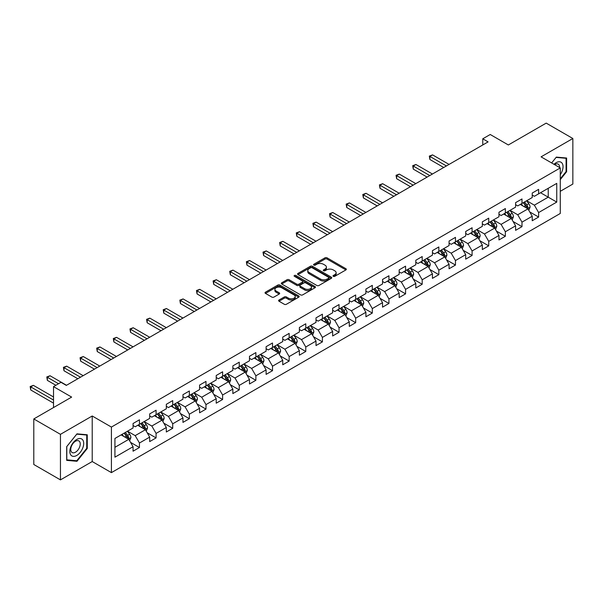 <?xml version="1.0" encoding="UTF-8"?>
<svg xmlns="http://www.w3.org/2000/svg" width="603" height="603" viewBox="0 0 603 603"><rect width="100%" height="100%" fill="white"/><g stroke="black" fill="none" stroke-linecap="round" stroke-linejoin="round"><path stroke-width="0.9" d="M333.316 276.34A1.033 0.595 0 0 0 334.778 276.34L345.896 269.925A1.477 0.852 0 0 0 346.333 269.315A1.477 0.852 0 0 0 345.896 268.712L327.06 257.835A1.477 0.852 0 0 0 324.964 257.835L313.846 264.257A1.033 0.595 0 0 0 313.545 264.679A1.033 0.595 0 0 0 313.846 265.101A1.033 0.595 0 0 0 315.309 265.101L316.748 264.272A4.734 2.736 0 0 1 323.449 264.272L325.017 265.177A4.734 2.736 0 0 1 326.404 267.114A4.734 2.736 0 0 1 325.017 269.044L323.577 269.88A1.033 0.595 0 0 0 323.276 270.302A1.033 0.595 0 0 0 323.577 270.724A1.033 0.595 0 0 0 325.047 270.724L326.487 269.895A4.734 2.736 0 0 1 333.18 269.895L334.748 270.8A4.734 2.736 0 0 1 336.135 272.729A4.734 2.736 0 0 1 334.748 274.666L333.316 275.496A1.033 0.595 0 0 0 333.007 275.918A1.033 0.595 0 0 0 333.316 276.34L333.316 275.496M279.023 300.008A1.477 0.852 0 0 0 278.594 300.618A1.477 0.852 0 0 0 279.023 301.221L284.307 304.274A1.477 0.852 0 0 0 286.402 304.274L298.749 297.143A1.477 0.852 0 0 0 299.186 296.54A1.477 0.852 0 0 0 298.749 295.93L279.913 285.061A1.477 0.852 0 0 0 277.825 285.061L265.471 292.184A1.477 0.852 0 0 0 265.041 292.794A1.477 0.852 0 0 0 265.471 293.397L271.855 297.083A1.477 0.852 0 0 0 273.95 297.083L279.234 294.03A1.477 0.852 0 0 0 279.664 293.427A1.477 0.852 0 0 0 279.234 292.824L276.068 290.993A3.957 2.284 0 0 1 274.908 289.38A3.957 2.284 0 0 1 277.35 287.269A3.957 2.284 0 0 1 281.669 287.759L294.068 294.92A3.957 2.284 0 0 1 295.229 296.54A3.957 2.284 0 0 1 292.787 298.651A3.957 2.284 0 0 1 288.468 298.153L286.402 296.962A1.477 0.852 0 0 0 284.307 296.962L279.023 300.008L279.023 301.221L284.307 298.191L284.307 296.962M560.27 191.317L572.85 184.051L572.85 138.502L546.197 123.118L508.344 144.969L490.224 134.499L482.762 138.811L488.091 141.886L66.315 385.4L60.986 382.317L53.524 386.629L53.524 407.56M60.451 434.333L60.451 479.882L92.221 461.544L92.221 415.995L60.451 434.333L33.798 418.949L71.644 397.091L53.524 386.629M92.221 415.995L111.412 427.067L560.27 167.928L560.27 213.477L111.412 472.624L111.412 427.067M572.85 138.502L541.079 156.848L560.27 167.928M316.854 285.483A1.477 0.852 0 0 0 318.949 285.483L331.296 278.352A1.477 0.852 0 0 0 331.733 277.749A1.477 0.852 0 0 0 331.296 277.139L312.46 266.27A1.477 0.852 0 0 0 310.364 266.27L298.018 273.393A1.477 0.852 0 0 0 297.588 274.003A1.477 0.852 0 0 0 298.018 274.606L316.854 285.483M294.822 276.566A1.033 0.595 0 0 1 295.877 276.709L295.877 275.481L315.022 286.538A1.477 0.852 0 0 1 315.459 287.141A1.477 0.852 0 0 1 315.022 287.744L302.676 294.875A1.477 0.852 0 0 1 300.58 294.875L281.744 283.998L287.028 280.968L287.028 279.739L281.744 282.792A1.477 0.852 0 0 0 281.315 283.395A1.477 0.852 0 0 0 281.744 283.998L281.744 282.792M287.028 280.968A1.477 0.852 0 0 1 289.123 280.968L289.123 279.739A1.477 0.852 0 0 0 287.028 279.739M289.123 279.739L296.766 284.149A1.477 0.852 0 0 0 298.854 284.149L302.359 282.129A1.477 0.852 0 0 0 302.796 281.526A1.477 0.852 0 0 0 302.359 280.915L294.407 276.325A1.033 0.595 0 0 1 294.106 275.903A1.033 0.595 0 0 1 294.746 275.352A1.033 0.595 0 0 1 295.877 275.481M60.451 479.882L33.798 464.498L33.798 418.949M130.549 442.368L139.451 447.509L139.451 443.017L149.687 437.107L149.687 441.6L156.087 437.906L156.087 433.414L166.322 427.504L166.322 431.997L172.714 428.303L172.714 423.811L182.95 417.902L182.95 422.394L189.35 418.701L189.35 414.208L199.585 408.299L199.585 412.791L205.985 409.098L205.985 404.605L216.221 398.696L216.221 403.188L222.613 399.495L222.613 395.003L232.848 389.093L232.848 393.586L239.248 389.892L239.248 385.4L249.484 379.491L249.484 383.983L255.876 380.289L255.876 375.797L266.111 369.888L266.111 374.38L272.511 370.687L272.511 366.194L282.747 360.285L282.747 364.777L289.146 361.084L289.146 356.592L299.382 350.682L299.382 355.175L305.774 351.481L305.774 346.989L316.01 341.079L316.01 345.572L322.409 341.878L322.409 337.386L332.645 331.477L332.645 335.969L339.037 332.276L339.037 327.783L349.273 321.874L349.273 326.366L355.672 322.673L355.672 318.18L365.908 312.271L365.908 316.763L372.307 313.07L372.307 308.578L382.536 302.668L382.536 307.161L388.935 303.467L388.935 298.975L399.171 293.066L399.171 297.558L405.57 293.865L405.57 289.372L415.806 283.463L415.806 287.955L422.198 284.262L422.198 279.769L432.434 273.86L432.434 278.352L438.833 274.659L438.833 270.167L449.069 264.257L449.069 268.75L455.469 265.056L455.469 260.564L465.697 254.654L465.697 259.154L472.096 255.461L472.096 250.961L482.332 245.052L482.332 249.552L488.731 245.858L488.731 241.358L498.967 235.449L498.967 239.949L505.359 236.255L505.359 231.756L515.595 225.846L515.595 230.346L521.994 226.653L521.994 222.153L532.23 216.243L532.23 220.743L538.63 217.05L538.63 212.558L556.75 202.088L556.75 183.38L548.225 188.302L548.225 197.166L556.75 202.088M139.451 447.509L133.059 451.202L133.059 446.71L114.932 457.172L114.932 438.456L133.059 427.994L133.059 423.502L139.451 419.809L139.451 424.301L149.687 418.392L149.687 413.899L156.087 410.206L156.087 414.698L166.322 408.789L166.322 404.296L172.714 400.603L172.714 405.095L182.95 399.186L182.95 394.694L189.35 391L189.35 395.493L199.585 389.583L199.585 385.091L205.985 381.398L205.985 385.89L216.221 379.98L216.221 375.488L222.613 371.795L222.613 376.287L232.848 370.378L232.848 365.885L239.248 362.192L239.248 366.684L249.484 360.775L249.484 356.283L255.876 352.589L255.876 357.082L266.111 351.172L266.111 346.68L272.511 342.986L272.511 347.479L282.747 341.569L282.747 337.077L289.146 333.384L289.146 337.876L299.382 331.967L299.382 327.474L305.774 323.781L305.774 328.273L316.01 322.364L316.01 317.871L322.409 314.178L322.409 318.67L332.645 312.761L332.645 308.269L339.037 304.575L339.037 309.068L349.273 303.158L349.273 298.666L355.672 294.973L355.672 299.465L365.908 293.563L365.908 289.063L372.307 285.37L372.307 289.87L382.536 283.96L382.536 279.46L388.935 275.767L388.935 280.267L399.171 274.357L399.171 269.858L405.57 266.164L405.57 270.664L415.806 264.755L415.806 260.255L422.198 256.561L422.198 261.061L432.434 255.152L432.434 250.652L438.833 246.966L438.833 251.459L449.069 245.549L449.069 241.057L455.469 237.363L455.469 241.856L465.697 235.946L465.697 231.454L472.096 227.761L472.096 232.253L482.332 226.344L482.332 221.851L488.731 218.158L488.731 222.65L498.967 216.741L498.967 212.248L505.359 208.555L505.359 213.047L515.595 207.138L515.595 202.646L521.994 198.952L521.994 203.445L532.23 197.535L532.23 193.043L538.63 189.35L538.63 193.842L556.75 183.38M137.748 425.288L145.421 429.72L135.185 435.63L127.512 431.198M133.059 425.53L135.185 426.766L139.451 424.301M135.185 435.63L139.451 443.017M145.421 429.72L149.687 437.107M154.383 415.686L162.056 420.118L151.82 426.027L144.147 421.595M149.687 415.927L151.82 417.163L156.087 414.698M151.82 426.027L156.087 433.414M162.056 420.118L166.322 427.504M171.011 406.083L178.692 410.515L168.456 416.424L160.775 411.992M166.322 406.324L168.456 407.56L172.714 405.095M168.456 416.424L172.714 423.811M178.692 410.515L182.95 417.902M187.646 396.48L195.319 400.912L185.083 406.821L177.41 402.389M182.95 396.721L185.083 397.957L189.35 395.493M185.083 406.821L189.35 414.208M195.319 400.912L199.585 408.299M204.274 386.877L211.954 391.309L201.719 397.219L194.038 392.787M199.585 387.126L201.719 388.355L205.985 385.89M201.719 397.219L205.985 404.605M211.954 391.309L216.221 398.696M220.909 377.274L228.582 381.707L218.346 387.616L210.673 383.184M216.221 377.523L218.346 378.752L222.613 376.287M218.346 387.616L222.613 395.003M228.582 381.707L232.848 389.093M237.537 367.672L245.217 372.104L234.982 378.013L227.308 373.581M232.848 367.92L234.982 369.149L239.248 366.684M234.982 378.013L239.248 385.4M245.217 372.104L249.484 379.491M254.172 358.069L261.853 362.501L251.617 368.41L243.936 363.978M249.484 358.318L251.617 359.546L255.876 357.082M251.617 368.41L255.876 375.797M261.853 362.501L266.111 369.888M270.807 348.466L278.48 352.898L268.245 358.808L260.571 354.376M266.111 348.715L268.245 349.944L272.511 347.479M268.245 358.808L272.511 366.194M278.48 352.898L282.747 360.285M287.435 338.863L295.116 343.295L284.88 349.205L277.199 344.773M282.747 339.112L284.88 340.341L289.146 337.876M284.88 349.205L289.146 356.592M295.116 343.295L299.382 350.682M304.07 329.261L311.743 333.693L301.508 339.602L293.834 335.17M299.382 329.509L301.508 330.738L305.774 328.273M301.508 339.602L305.774 346.989M311.743 333.693L316.01 341.079M320.698 319.658L328.379 324.09L318.143 329.999L310.47 325.567M316.01 319.907L318.143 321.135L322.409 318.67M318.143 329.999L322.409 337.386M328.379 324.09L332.645 331.477M337.333 310.055L345.014 314.487L334.778 320.397L327.097 315.964M332.645 310.304L334.778 311.532L339.037 309.068M334.778 320.397L339.037 327.783M345.014 314.487L349.273 321.874M353.969 300.452L361.642 304.884L351.406 310.794L343.733 306.362M349.273 300.701L351.406 301.93L355.672 299.465M351.406 310.794L355.672 318.18M361.642 304.884L365.908 312.271M370.596 290.85L378.277 295.282L368.041 301.191L360.36 296.759M365.908 291.098L368.041 292.327L372.307 289.87M368.041 301.191L372.307 308.578M378.277 295.282L382.536 302.668M387.232 281.247L394.905 285.679L384.669 291.588L376.996 287.156M382.536 281.495L384.669 282.724L388.935 280.267M384.669 291.588L388.935 298.975M394.905 285.679L399.171 293.066M403.859 271.644L411.54 276.076L401.304 281.985L393.631 277.553M399.171 271.893L401.304 273.121L405.57 270.664M401.304 281.985L405.57 289.372M411.54 276.076L415.806 283.463M420.495 262.041L428.168 266.473L417.939 272.383L410.259 267.951M415.806 262.29L417.939 263.519L422.198 261.061M417.939 272.383L422.198 279.769M428.168 266.473L432.434 273.86M437.13 252.438L444.803 256.87L434.567 262.78L426.894 258.348M432.434 252.687L434.567 253.916L438.833 251.459M434.567 262.78L438.833 270.167M444.803 256.87L449.069 264.257M453.757 242.836L461.438 247.268L451.202 253.177L443.522 248.745M449.069 243.084L451.202 244.313L455.469 241.856M451.202 253.177L455.469 260.564M461.438 247.268L465.697 254.654M470.393 233.233L478.066 237.665L467.83 243.574L460.157 239.142M465.697 233.482L467.83 234.71L472.096 232.253M467.83 243.574L472.096 250.961M478.066 237.665L482.332 245.052M487.02 223.63L494.701 228.062L484.465 233.972L476.785 229.539M482.332 223.879L484.465 225.107L488.731 222.65M484.465 233.972L488.731 241.358M494.701 228.062L498.967 235.449M503.656 214.027L511.329 218.459L501.101 224.369L493.42 219.937M498.967 214.276L501.101 215.505L505.359 213.047M501.101 224.369L505.359 231.756M511.329 218.459L515.595 225.846M520.291 204.432L527.964 208.864L517.728 214.766L510.055 210.334M515.595 204.673L517.728 205.909L521.994 203.445M517.728 214.766L521.994 222.153M527.964 208.864L532.23 216.243M540.544 192.734L548.225 197.166L534.364 205.171L526.683 200.739M532.23 195.071L534.364 196.307L538.63 193.842M534.364 205.171L538.63 212.558M92.221 461.544L111.412 472.624M482.762 138.811L482.762 144.969M114.932 447.32L128.793 439.323L121.113 434.891M128.793 439.323L133.059 446.71M529.72 211.909L538.63 217.05M513.093 221.512L521.994 226.653M496.457 231.115L505.359 236.255M479.83 240.718L488.731 245.858M463.194 250.32L472.096 255.461M446.559 259.923L455.469 265.056M429.931 269.526L438.833 274.659M413.296 279.129L422.198 284.262M396.668 288.724L405.57 293.865M380.033 298.327L388.935 303.467M363.398 307.929L372.307 313.07M346.77 317.532L355.672 322.673M330.135 327.135L339.037 332.276M313.507 336.738L322.409 341.878M296.872 346.341L305.774 351.481M280.244 355.943L289.146 361.084M263.609 365.546L272.511 370.687M246.974 375.149L255.876 380.289M230.346 384.752L239.248 389.892M213.711 394.354L222.613 399.495M197.083 403.957L205.985 409.098M180.448 413.56L189.35 418.701M163.812 423.163L172.714 428.303M147.185 432.766L156.087 437.906M560.27 179.634L566.616 171.742L566.616 158.024L556.328 157.104L551.632 162.938M66.684 460.368L76.973 461.287L87.262 448.489L87.262 434.771L76.973 433.851L66.684 446.65L66.684 460.368M566.081 171.433L566.616 171.742M86.734 448.18L87.262 448.489M75.888 460.662L76.973 461.287M333.723 276.491L334.748 275.895A4.734 2.736 0 0 0 336.135 273.966L336.135 272.729M326.404 267.114L326.404 268.343A4.734 2.736 0 0 1 325.017 270.28L323.992 270.868M345.896 268.712L345.896 269.925L327.06 259.071A1.477 0.852 0 0 0 324.964 259.071L314.261 265.252M331.281 278.36L312.46 267.498A1.477 0.852 0 0 0 310.364 267.498L298.04 274.614M328.68 278.171A1.033 0.595 0 0 0 328.982 277.749A1.033 0.595 0 0 0 328.68 277.327L312.143 267.777A1.033 0.595 0 0 0 310.681 267.777L309.166 268.652A4.734 2.736 0 0 0 307.779 270.589A4.734 2.736 0 0 0 309.166 272.518L320.464 279.046A4.734 2.736 0 0 0 327.165 279.046L328.68 278.171L328.68 279.4A1.033 0.595 0 0 0 328.982 278.978L328.982 277.749M307.779 270.589L307.779 271.817A4.734 2.736 0 0 0 309.166 273.754L309.166 272.518M328.68 279.4L327.165 280.274A4.734 2.736 0 0 1 320.464 280.274L309.166 273.754M289.123 280.968L296.766 285.385A1.477 0.852 0 0 0 298.854 285.385L302.359 283.357A1.477 0.852 0 0 0 302.796 282.754L302.796 281.526M295.877 276.709L315.007 287.759M304.688 288.731A3.957 2.284 0 0 0 309.007 289.221A3.957 2.284 0 0 0 311.45 287.111A3.957 2.284 0 0 0 310.289 285.498L305.917 282.973A1.477 0.852 0 0 0 303.829 282.973L300.324 285A1.477 0.852 0 0 0 299.887 285.603A1.477 0.852 0 0 0 300.324 286.206L304.688 288.731L304.688 289.96A3.957 2.284 0 0 0 309.007 290.458A3.957 2.284 0 0 0 311.45 288.34L311.45 287.111M299.887 285.603L299.887 286.832A1.477 0.852 0 0 0 300.324 287.435L300.324 286.206M304.688 289.96L300.324 287.435M295.229 296.54L295.229 297.769A3.957 2.284 0 0 1 292.787 299.879A3.957 2.284 0 0 1 288.468 299.382L286.402 298.191A1.477 0.852 0 0 0 284.307 298.191M274.908 289.38L274.908 290.608A3.957 2.284 0 0 0 276.068 292.221L276.068 290.993M279.234 292.824L279.234 294.03L276.068 292.221M298.734 297.151L279.913 286.289A1.477 0.852 0 0 0 277.825 286.289L265.493 293.405M528.808 210.319L530.075 207.123A3.995 2.306 -120 0 0 528.801 203.724L526.6 200.784M522.763 205.857L521.271 203.859M449.069 164.415L432.577 154.896L429.909 156.433L429.909 159.509L443.74 167.498M527.346 208.502L527.919 207.296A3.995 2.306 -120 0 0 526.773 204.892L524.572 201.952M523.57 202.533L526.012 205.789A2.035 1.176 60 0 1 526.381 206.407L527.919 207.296M523.291 202.691L525.492 205.631A3.995 2.306 60 0 1 526.638 208.035M429.909 159.509L429.321 156.094L446.401 165.953M429.321 156.094L432.577 154.896M560.27 174.697A9.799 5.661 120 0 0 562.109 171.229A9.799 5.661 120 0 0 561.506 162.554A9.799 5.661 120 0 0 553.991 164.302M551.655 162.953L556.109 157.406L566.081 158.295L566.081 171.584L560.27 178.812M565.418 157.911L566.081 158.295M559.584 167.528A6.708 3.874 120 0 0 558.205 164.159A6.708 3.874 120 0 0 554.587 164.649M76.762 455.446A9.799 5.661 120 0 0 83.696 443.446A9.799 5.661 120 0 0 76.762 439.444A9.799 5.661 120 0 0 69.835 451.443A9.799 5.661 120 0 0 76.762 455.446M75.503 452.197A6.708 3.874 120 0 0 79.882 446.28A6.708 3.874 120 0 0 78.857 440.906A6.708 3.874 120 0 0 75.503 441.238A6.708 3.874 120 0 0 71.116 447.155A6.708 3.874 120 0 0 72.149 452.529A6.708 3.874 120 0 0 75.503 452.197M66.797 446.552L76.762 434.152L86.734 435.042L86.734 448.338L76.762 460.737L66.797 459.848L66.797 446.552M86.071 434.665L86.734 435.042M512.173 219.922L513.439 216.726A3.995 2.306 -120 0 0 512.166 213.326L509.965 210.387M506.128 215.459L504.636 213.462M432.434 174.018L415.942 164.498L413.274 166.036L413.274 169.111L427.105 177.101M510.711 218.105L511.284 216.899A3.995 2.306 -120 0 0 510.146 214.495L507.945 211.555M506.942 212.135L509.384 215.392A2.035 1.176 60 0 1 509.754 216.01L511.284 216.899M506.663 212.294L508.864 215.233A3.995 2.306 60 0 1 510.01 217.638M413.274 169.111L412.693 165.697L429.773 175.556M412.693 165.697L415.942 164.498M495.545 229.524L496.812 226.329A3.995 2.306 -120 0 0 495.538 222.929L493.337 219.989M489.5 225.062L488 223.065M415.806 183.621L399.307 174.101L396.646 175.639L396.646 178.714L410.47 186.704M494.083 227.708L494.656 226.502A3.995 2.306 -120 0 0 493.51 224.097L491.309 221.158M490.307 221.738L492.749 224.994A2.035 1.176 60 0 1 493.118 225.612L494.656 226.502M490.028 221.896L492.229 224.836A3.995 2.306 60 0 1 493.375 227.241M396.646 178.714L396.058 175.3L413.138 185.159M396.058 175.3L399.307 174.101M478.91 239.127L480.176 235.931A3.995 2.306 -120 0 0 478.903 232.532L476.702 229.592M472.865 234.665L471.373 232.668M399.171 193.224L382.679 183.704L380.011 185.242L380.011 188.317L393.842 196.307M477.448 237.311L478.021 236.105A3.995 2.306 -120 0 0 476.875 233.7L474.674 230.761M473.679 231.341L476.114 234.597A2.035 1.176 60 0 1 476.491 235.215L478.021 236.105M473.4 231.499L475.601 234.439A3.995 2.306 60 0 1 476.739 236.843M380.011 188.317L379.423 184.902L396.503 194.761M379.423 184.902L382.679 183.704M462.275 248.73L463.549 245.534A3.995 2.306 -120 0 0 462.267 242.135L460.074 239.195M456.237 244.268L454.737 242.27M382.536 202.827L366.044 193.307L363.383 194.844L363.383 197.92L377.207 205.909M460.82 246.913L461.385 245.707A3.995 2.306 -120 0 0 460.247 243.303L458.046 240.363M457.044 240.944L459.486 244.2A2.035 1.176 60 0 1 459.855 244.818L461.385 245.707M456.765 241.102L458.966 244.042A3.995 2.306 60 0 1 460.112 246.446M363.383 197.92L362.795 194.505L379.875 204.364M362.795 194.505L366.044 193.307M445.647 258.333L446.913 255.137A3.995 2.306 -120 0 0 445.64 251.737L443.439 248.798M439.602 253.871L438.11 251.873M365.908 212.429L349.416 202.91L346.748 204.447L346.748 207.522L360.579 215.505M444.185 256.516L444.758 255.31A3.995 2.306 -120 0 0 443.612 252.906L441.411 249.966M440.409 250.546L442.851 253.803A2.035 1.176 60 0 1 443.22 254.421L444.758 255.31M440.13 250.705L442.331 253.644A3.995 2.306 60 0 1 443.476 256.049M346.748 207.522L346.16 204.108L363.24 213.967M346.16 204.108L349.416 202.91M429.012 267.936L430.278 264.74A3.995 2.306 -120 0 0 429.004 261.34L426.803 258.401M422.967 263.473L421.474 261.476M349.273 222.032L332.781 212.512L330.112 214.05L330.112 217.125L343.944 225.107M427.55 266.119L428.122 264.913A3.995 2.306 -120 0 0 426.984 262.509L424.783 259.569M423.781 260.149L426.223 263.405A2.035 1.176 60 0 1 426.592 264.024L428.122 264.913M423.502 260.308L425.703 263.247A3.995 2.306 60 0 1 426.849 265.652M330.112 217.125L329.532 213.711L346.612 223.57M329.532 213.711L332.781 212.512M412.384 277.538L413.65 274.342A3.995 2.306 -120 0 0 412.377 270.943L410.176 268.003M406.339 273.076L404.847 271.079M332.645 231.635L316.145 222.115L313.485 223.653L313.485 226.728L327.308 234.71M410.922 275.722L411.495 274.516A3.995 2.306 -120 0 0 410.349 272.111L408.148 269.172M407.146 269.752L409.588 273.008A2.035 1.176 60 0 1 409.957 273.626L411.495 274.516M406.867 269.91L409.068 272.85A3.995 2.306 60 0 1 410.213 275.254M313.485 226.728L312.897 223.314L329.977 233.173M312.897 223.314L316.145 222.115M395.749 287.141L397.015 283.945A3.995 2.306 -120 0 0 395.741 280.546L393.54 277.606M389.704 282.679L388.211 280.681M316.01 241.238L299.518 231.718L296.849 233.255L296.849 236.331L310.681 244.313M394.287 285.325L394.859 284.119A3.995 2.306 -120 0 0 393.714 281.714L391.513 278.774M390.518 279.355L392.96 282.611A2.035 1.176 60 0 1 393.329 283.229L394.859 284.119M390.239 279.513L392.44 282.453A3.995 2.306 60 0 1 393.578 284.857M296.849 236.331L296.261 232.916L313.341 242.775M296.261 232.916L299.518 231.718M379.114 296.744L380.387 293.548A3.995 2.306 -120 0 0 379.114 290.141L376.913 287.209M373.076 292.282L371.576 290.284M299.374 250.84L282.882 241.321L280.222 242.858L280.222 245.934L294.045 253.916M377.659 294.927L378.232 293.714A3.995 2.306 -120 0 0 377.086 291.317L374.885 288.377M373.883 288.958L376.325 292.214A2.035 1.176 60 0 1 376.694 292.832L378.232 293.714M373.604 289.116L375.805 292.056A3.995 2.306 60 0 1 376.95 294.452M280.222 245.934L279.634 242.519L296.714 252.378M279.634 242.519L282.882 241.321M362.486 306.347L363.752 303.151A3.995 2.306 -120 0 0 362.478 299.744L360.277 296.812M356.441 301.884L354.948 299.887M282.747 260.443L266.255 250.923L263.586 252.461L263.586 255.536L277.418 263.519M361.024 304.53L361.596 303.317A3.995 2.306 -120 0 0 360.451 300.92L358.25 297.98M357.247 298.56L359.69 301.817A2.035 1.176 60 0 1 360.059 302.435L361.596 303.317M356.976 298.719L359.169 301.658A3.995 2.306 60 0 1 360.315 304.055M263.586 255.536L262.998 252.122L280.078 261.981M262.998 252.122L266.255 250.923M345.851 315.949L347.124 312.753A3.995 2.306 -120 0 0 345.843 309.347L343.642 306.414M339.806 311.487L338.313 309.49M266.111 270.046L249.619 260.526L246.959 262.064L246.959 265.139L260.782 273.121M344.388 314.133L344.961 312.919A3.995 2.306 -120 0 0 343.823 310.522L341.622 307.583M340.62 308.163L343.062 311.419A2.035 1.176 60 0 1 343.431 312.037L344.961 312.919M340.341 308.321L342.542 311.261A3.995 2.306 60 0 1 343.687 313.658M246.959 265.139L246.371 261.725L263.451 271.584M246.371 261.725L249.619 260.526M329.223 325.552L330.489 322.356A3.995 2.306 -120 0 0 329.215 318.949L327.014 316.017M323.178 321.09L321.685 319.093M249.484 279.649L232.992 270.129L230.323 271.667L230.323 274.742L244.147 282.724M327.761 323.736L328.334 322.522A3.995 2.306 -120 0 0 327.188 320.125L324.987 317.186M323.984 317.758L326.427 321.022A2.035 1.176 60 0 1 326.796 321.64L328.334 322.522M323.705 317.924L325.906 320.864A3.995 2.306 60 0 1 327.052 323.261M230.323 274.742L229.735 271.327L246.815 281.186M229.735 271.327L232.992 270.129M312.588 335.155L313.854 331.959A3.995 2.306 -120 0 0 312.58 328.552L310.379 325.62M306.543 330.693L305.05 328.695M232.848 289.252L216.356 279.732L213.688 281.269L213.688 284.345L227.519 292.327M311.125 333.338L311.698 332.125A3.995 2.306 -120 0 0 310.553 329.728L308.352 326.788M307.357 327.361L309.799 330.625A2.035 1.176 60 0 1 310.168 331.243L311.698 332.125M307.078 327.527L309.279 330.459A3.995 2.306 60 0 1 310.417 332.864M213.688 284.345L213.108 280.93L230.18 290.789M213.108 280.93L216.356 279.732M295.952 344.758L297.226 341.562A3.995 2.306 -120 0 0 295.952 338.155L293.751 335.223M289.915 340.296L288.415 338.298M216.213 298.854L199.721 289.334L197.06 290.872L197.06 293.947L210.884 301.93M294.498 342.941L295.071 341.728A3.995 2.306 -120 0 0 293.925 339.323L291.724 336.391M290.721 336.964L293.164 340.228A2.035 1.176 60 0 1 293.533 340.846L295.071 341.728M290.442 337.13L292.643 340.062A3.995 2.306 60 0 1 293.789 342.466M197.06 293.947L196.472 290.533L213.552 300.392M196.472 290.533L199.721 289.334M279.325 354.36L280.591 351.165A3.995 2.306 -120 0 0 279.317 347.758L277.116 344.826M273.28 349.898L271.787 347.901M199.585 308.457L183.093 298.93L180.425 300.475L180.425 303.55L194.256 311.532M277.862 352.544L278.435 351.33A3.995 2.306 -120 0 0 277.29 348.926L275.089 345.994M274.086 346.567L276.528 349.83A2.035 1.176 60 0 1 276.898 350.449L278.435 351.33M273.815 346.733L276.008 349.665A3.995 2.306 60 0 1 277.154 352.069M180.425 303.55L179.837 300.136L196.917 309.995M179.837 300.136L183.093 298.93M262.689 363.963L263.963 360.767A3.995 2.306 -120 0 0 262.682 357.36L260.481 354.428M256.652 359.501L255.152 357.504M182.95 318.06L166.458 308.532L163.797 310.078L163.797 313.153L177.621 321.135M261.227 362.147L261.8 360.933A3.995 2.306 -120 0 0 260.662 358.529L258.461 355.597M257.458 356.169L259.901 359.433A2.035 1.176 60 0 1 260.27 360.051L261.8 360.933M257.18 356.335L259.38 359.267A3.995 2.306 60 0 1 260.526 361.672M163.797 313.153L163.209 309.738L180.289 319.598M163.209 309.738L166.458 308.532M246.062 373.559L247.328 370.37A3.995 2.306 -120 0 0 246.054 366.963L243.853 364.024M240.017 369.104L238.524 367.106M166.322 327.663L149.83 318.135L147.162 319.68L147.162 322.756L160.986 330.738M244.599 371.75L245.172 370.536A3.995 2.306 -120 0 0 244.027 368.132L241.826 365.199M240.823 365.772L243.265 369.036A2.035 1.176 60 0 1 243.635 369.654L245.172 370.536M240.544 365.938L242.745 368.87A3.995 2.306 60 0 1 243.891 371.275M147.162 322.756L146.574 319.341L163.654 329.2M146.574 319.341L149.83 318.135M229.426 383.161L230.693 379.973A3.995 2.306 -120 0 0 229.419 376.566L227.218 373.626M223.381 378.699L221.889 376.709M149.687 337.265L133.195 327.738L130.527 329.283L130.527 332.359L144.358 340.341M227.964 381.352L228.537 380.139A3.995 2.306 -120 0 0 227.391 377.734L225.19 374.802M224.195 375.375L226.638 378.639A2.035 1.176 60 0 1 227.007 379.257L228.537 380.139M223.917 375.541L226.117 378.473A3.995 2.306 60 0 1 227.256 380.877M130.527 332.359L129.947 328.944L147.026 338.803M129.947 328.944L133.195 327.738M212.799 392.764L214.065 389.576A3.995 2.306 -120 0 0 212.791 386.169L210.59 383.229M206.754 388.302L205.254 386.312M133.059 346.868L116.56 337.341L113.899 338.886L113.899 341.961L127.723 349.944M211.336 390.948L211.909 389.742A3.995 2.306 -120 0 0 210.764 387.337L208.563 384.405M207.56 384.978L210.002 388.242A2.035 1.176 60 0 1 210.372 388.86L211.909 389.742M207.281 385.144L209.482 388.076A3.995 2.306 60 0 1 210.628 390.48M113.899 341.961L113.311 338.547L130.391 348.406M113.311 338.547L116.56 337.341M196.163 402.367L197.43 399.171A3.995 2.306 -120 0 0 196.156 395.772L193.955 392.832M190.118 397.905L188.626 395.915M116.424 356.471L99.932 346.944L97.264 348.481L97.264 351.564L111.095 359.546M194.701 400.55L195.274 399.344A3.995 2.306 -120 0 0 194.128 396.94L191.927 394.008M190.932 394.581L193.367 397.844A2.035 1.176 60 0 1 193.736 398.462L195.274 399.344M190.654 394.746L192.854 397.679A3.995 2.306 60 0 1 193.993 400.083M97.264 351.564L96.676 348.15L113.756 358.009M96.676 348.15L99.932 346.944M179.528 411.97L180.802 408.774A3.995 2.306 -120 0 0 179.521 405.374L177.32 402.435M173.491 407.507L171.991 405.518M99.789 366.074L83.297 356.546L80.636 358.084L80.636 361.167L94.46 369.149M178.073 410.153L178.639 408.947A3.995 2.306 -120 0 0 177.501 406.543L175.3 403.611M174.297 404.183L176.739 407.447A2.035 1.176 60 0 1 177.109 408.065L178.639 408.947M174.018 404.349L176.219 407.281A3.995 2.306 60 0 1 177.365 409.686M80.636 361.167L80.048 357.752L97.128 367.611M80.048 357.752L83.297 356.546M162.9 421.572L164.167 418.376A3.995 2.306 -120 0 0 162.893 414.977L160.692 412.037M156.855 417.11L155.363 415.12M83.161 375.677L66.669 366.149L64.001 367.687L64.001 370.77L77.832 378.752M161.438 419.756L162.011 418.55A3.995 2.306 -120 0 0 160.865 416.145L158.664 413.206M157.662 413.786L160.104 417.042A2.035 1.176 60 0 1 160.473 417.668L162.011 418.55M157.383 413.944L159.584 416.884A3.995 2.306 60 0 1 160.73 419.289M64.001 370.77L63.413 367.348L80.493 377.214M63.413 367.348L66.669 366.149M146.265 431.175L147.531 427.979A3.995 2.306 -120 0 0 146.258 424.58L144.057 421.64M140.22 426.713L138.728 424.723M66.526 385.279L50.034 375.752L47.366 377.29L47.366 380.372L55.868 385.279M144.803 429.359L145.376 428.153A3.995 2.306 -120 0 0 144.23 425.748L142.037 422.809M141.034 423.389L143.476 426.645A2.035 1.176 60 0 1 143.846 427.263L145.376 428.153M140.755 423.547L142.956 426.487A3.995 2.306 60 0 1 144.094 428.891M47.366 380.372L46.785 376.95L58.529 383.734M46.785 376.95L50.034 375.752M129.637 440.778L130.904 437.582A3.995 2.306 -120 0 0 129.63 434.183L127.429 431.243M123.592 436.316L122.092 434.326M53.524 396.97L33.399 385.355L30.738 386.892L30.738 389.975L53.524 403.128M128.175 438.961L128.748 437.755A3.995 2.306 -120 0 0 127.602 435.351L125.401 432.411M124.399 432.992L126.841 436.248A2.035 1.176 60 0 1 127.21 436.866L128.748 437.755M124.12 433.15L126.321 436.09A3.995 2.306 60 0 1 127.467 438.494M30.738 389.975L30.15 386.553L53.524 400.045M30.15 386.553L33.399 385.355M334.748 275.895L334.748 274.666M323.577 270.724L323.577 269.88M325.017 270.28L325.017 269.044M313.846 265.101L313.846 264.257M324.964 259.071L324.964 257.835M327.06 259.071L327.06 257.835M298.018 274.606L298.018 273.393M310.364 267.498L310.364 266.27M312.46 267.498L312.46 266.27M331.296 278.352L331.296 277.139M320.464 280.274L320.464 279.046M327.165 280.274L327.165 279.046M296.766 285.385L296.766 284.149M298.854 285.385L298.854 284.149M302.359 283.357L302.359 282.129M315.022 287.744L315.022 286.538M286.402 298.191L286.402 296.962M288.468 299.382L288.468 298.153M265.471 293.397L265.471 292.184M277.825 286.289L277.825 285.061M279.913 286.289L279.913 285.061M298.749 297.143L298.749 295.93M527.572 208.63L530.052 207.198M526.773 204.892L528.801 203.724M523.932 206.535L525.492 205.631M510.937 218.233L513.417 216.801M510.146 214.495L512.166 213.326M507.296 216.138L508.864 215.233M494.309 227.836L496.782 226.404M493.51 224.097L495.538 222.929M490.669 225.741L492.229 224.836M477.674 237.439L480.154 236.007M476.875 233.7L478.903 232.532M474.033 235.343L475.601 234.439M461.039 247.042L463.519 245.609M460.247 243.303L462.267 242.135M457.406 244.946L458.966 244.042M444.411 256.644L446.891 255.212M443.612 252.906L445.64 251.737M440.77 254.541L442.331 253.644M427.776 266.247L430.256 264.815M426.984 262.509L429.004 261.34M424.143 264.144L425.703 263.247M411.148 275.85L413.62 274.418M410.349 272.111L412.377 270.943M407.507 273.747L409.068 272.85M394.513 285.453L396.993 284.021M393.714 281.714L395.741 280.546M390.872 283.35L392.44 282.453M377.877 295.055L380.357 293.623M377.086 291.317L379.114 290.141M374.244 292.952L375.805 292.056M361.25 304.658L363.73 303.226M360.451 300.92L362.478 299.744M357.609 302.555L359.169 301.658M344.615 314.261L347.094 312.829M343.823 310.522L345.843 309.347M340.981 312.158L342.542 311.261M327.987 323.864L330.459 322.432M327.188 320.125L329.215 318.949M324.346 321.761L325.906 320.864M311.352 333.467L313.831 332.034M310.553 329.728L312.58 328.552M307.711 331.364L309.279 330.459M294.716 343.069L297.196 341.637M293.925 339.323L295.952 338.155M291.083 340.966L292.643 340.062M278.089 352.672L280.568 351.24M277.29 348.926L279.317 347.758M274.448 350.569L276.008 349.665M261.453 362.275L263.933 360.843M260.662 358.529L262.682 357.36M257.82 360.172L259.38 359.267M244.826 371.878L247.298 370.446M244.027 368.132L246.054 366.963M241.185 369.775L242.745 368.87M228.19 381.48L230.67 380.048M227.391 377.734L229.419 376.566M224.55 379.377L226.117 378.473M211.555 391.083L214.035 389.651M210.764 387.337L212.791 386.169M207.922 388.98L209.482 388.076M194.927 400.686L197.407 399.254M194.128 396.94L196.156 395.772M191.287 398.583L192.854 397.679M178.292 410.289L180.772 408.857M177.501 406.543L179.521 405.374M174.659 408.186L176.219 407.281M161.664 419.892L164.144 418.459M160.865 416.145L162.893 414.977M158.024 417.789L159.584 416.884M145.029 429.487L147.509 428.062M144.23 425.748L146.258 424.58M141.388 427.391L142.956 426.487M128.394 439.09L130.874 437.665M127.602 435.351L129.63 434.183M124.761 436.994L126.321 436.09"/></g></svg>
